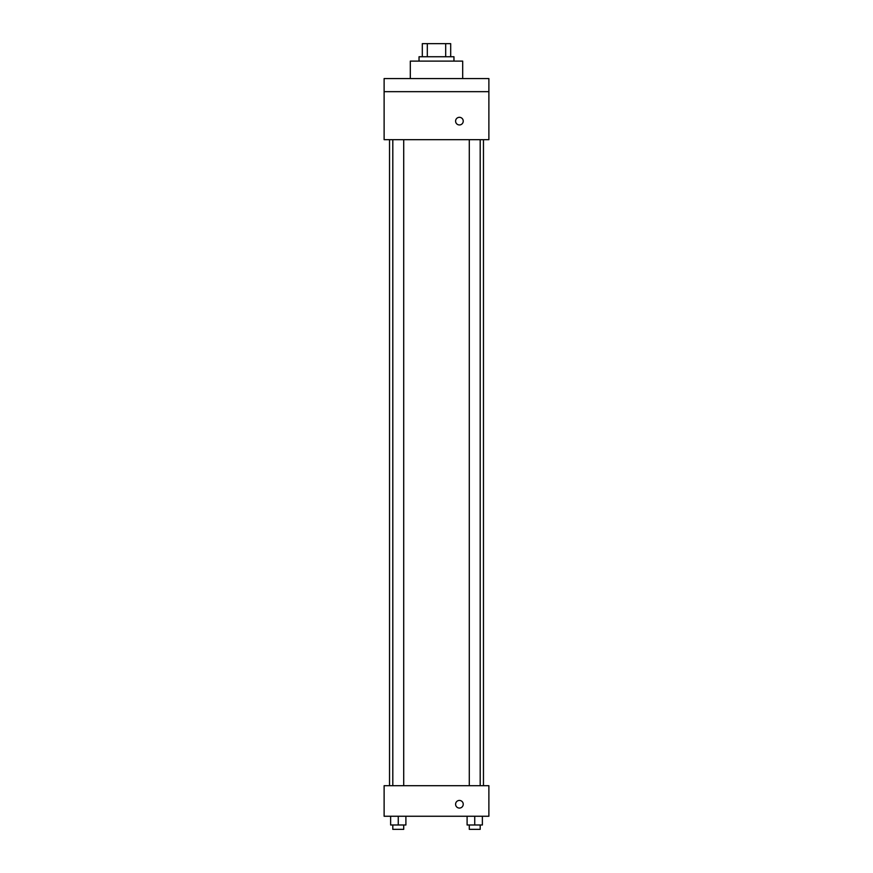 <?xml version="1.0" encoding="UTF-8"?>
<svg xmlns="http://www.w3.org/2000/svg" width="873" height="873" viewBox="0 0 873 873"><rect width="100%" height="100%" fill="white"/><g stroke="black" fill="none" stroke-linecap="round" stroke-linejoin="round"><path stroke-width="1.31" d="M427.312 56.745L427.312 43.65L422.314 43.65L422.314 56.745L422.314 43.65M427.312 43.65L450.686 43.65L450.686 56.745M445.688 56.745L445.688 43.65M419.04 61.11L419.04 56.745L453.96 56.745L453.96 61.11M462.69 78.57L462.69 61.11L410.31 61.11L410.31 78.57M384.12 78.57L488.88 78.57L488.88 91.665L384.12 91.665L384.12 78.57M488.88 91.665L488.88 139.68L384.12 139.68L384.12 91.665M459.416 124.948A3.819 3.819 0 0 1 456.11 119.219A3.819 3.819 0 0 1 462.723 119.219A3.819 3.819 0 0 1 459.416 124.948M384.12 785.7L488.88 785.7L488.88 816.255L384.12 816.255L384.12 785.7M459.416 808.071A3.819 3.819 0 0 1 456.11 802.342A3.819 3.819 0 0 1 462.723 802.342A3.819 3.819 0 0 1 459.416 808.071M467.099 816.255L467.099 824.985L482.376 824.985L482.376 816.255L482.376 824.985M474.737 824.985L474.737 816.255M480.194 824.985L480.194 829.35L469.281 829.35L469.281 824.985M390.624 816.255L390.624 824.985L405.901 824.985L405.901 816.255L405.901 824.985M398.263 824.985L398.263 816.255M403.719 824.985L403.719 829.35L392.806 829.35L392.806 824.985M483.467 785.7L483.467 139.68M389.533 785.7L389.533 139.68M469.281 139.68L469.281 785.7M480.194 139.68L480.194 785.7M403.719 785.7L403.719 139.68M392.806 785.7L392.806 139.68"/></g></svg>
